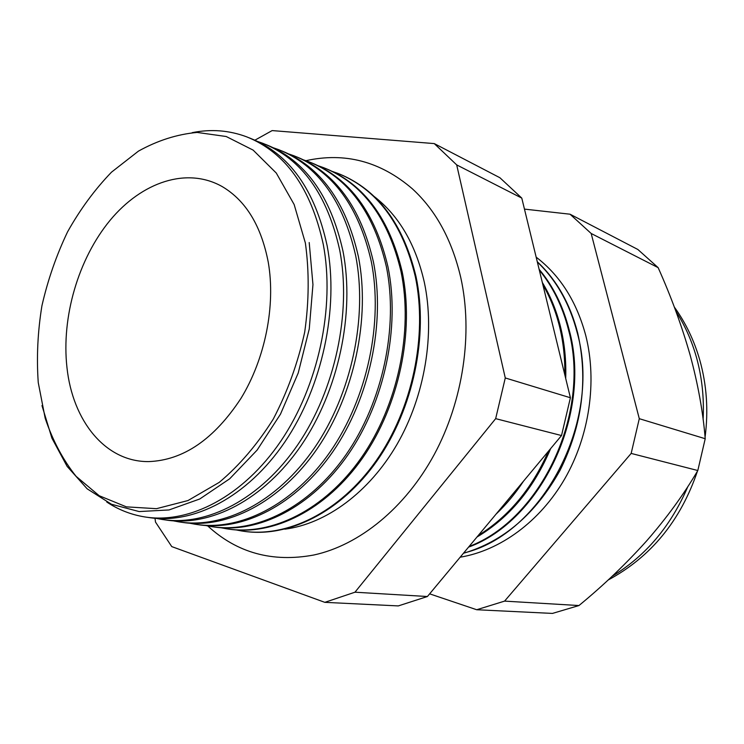 <?xml version="1.0" encoding="UTF-8"?>
<svg xmlns="http://www.w3.org/2000/svg" width="744" height="744" viewBox="0 0 744 744"><rect width="100%" height="100%" fill="white"/><g stroke="black" fill="none" stroke-linecap="round" stroke-linejoin="round"><path stroke-width="1.12" d="M284.859 529.179C326.058 523.832 369.191 492.444 397.129 444.177C424.926 395.854 435.221 333.665 424.35 282.404C415.673 244.339 398.97 215.723 374.241 196.546M207.771 525.962C237.15 552.969 272.499 562.65 313.838 555.005C359.157 545.194 405.136 508.217 434.273 454.463C463.242 400.635 473.119 333.21 460.769 277.568C451.915 239.81 435.752 210.199 412.269 188.725C380.333 161.383 344.881 152.046 305.923 160.695M309.206 242.544L312.954 284.617L309.253 328.96L298.214 373.014L280.479 414.166L257.145 450.064L229.682 478.792L199.745 498.991L169.037 509.947L139.137 511.565L111.47 504.255L87.169 488.827L67.118 466.376L51.922 438.179L41.971 405.582M106.764 502.014C118.296 509.686 130.898 514.643 144.578 516.903C189.376 524.222 243.186 496.555 280.823 441.146C318.376 385.755 335.172 307.198 323.277 244.376C311.038 188.241 285.51 152.399 246.701 136.85C229.115 130.284 210.952 128.889 192.203 132.655M249.324 137.9L250.533 138.384C289.342 153.934 314.879 189.711 327.146 245.725C339.078 308.407 322.338 386.75 284.831 441.973C247.241 497.234 193.459 524.808 148.651 517.499L147.368 517.312M156.696 518.438L161.885 519.414C206.711 526.724 260.391 499.419 297.823 444.68C335.172 389.968 351.735 312.313 339.701 250.096C327.351 194.5 301.757 158.918 262.939 143.36L257.954 141.602M265.552 144.401L266.185 144.652C305.003 160.22 330.606 195.746 342.993 251.239C355.046 313.336 338.529 390.805 301.227 445.386C263.832 499.996 210.18 527.226 165.345 519.917L164.675 519.814M173.464 520.865L178.718 521.851C223.572 529.151 277.121 502.209 314.349 448.121C351.493 394.05 367.834 317.279 355.669 255.657C343.207 200.582 317.558 165.252 278.73 149.684L273.68 147.907M281.353 150.734L281.427 150.762C320.255 166.34 345.913 201.615 358.394 256.606C370.577 318.125 354.284 394.748 317.177 448.706C279.977 502.684 226.455 529.57 181.601 522.269L181.508 522.26M189.785 523.227L195.114 524.232C239.977 531.523 293.387 504.925 330.42 451.469C367.359 398.031 383.476 322.106 371.191 261.07C358.627 206.497 332.931 171.418 294.103 155.849L288.988 154.045M296.503 156.807C335.219 172.441 360.849 207.446 373.395 261.832C385.671 322.738 369.629 398.459 332.782 451.803C295.852 505.157 242.525 531.783 197.672 524.604M205.688 525.534L211.082 526.547C255.936 533.82 309.206 507.557 346.034 454.714C382.779 401.899 398.682 326.802 386.294 266.324C373.637 212.254 347.894 177.425 309.086 161.848L303.905 160.025M311.234 162.703C349.81 178.402 375.394 213.137 387.987 266.919C400.365 327.211 384.574 402.048 347.997 454.789C311.327 507.548 258.205 533.922 213.37 526.882M221.182 527.775L226.632 528.798C271.486 536.071 324.607 510.124 361.231 457.886C397.77 405.657 413.469 331.368 400.979 271.439C388.238 217.853 362.468 183.266 323.668 167.688L318.441 165.847M325.584 168.451C364.021 184.205 389.558 218.68 402.197 271.867C414.659 331.573 399.119 405.554 362.793 457.709C326.384 509.882 273.485 536.015 228.678 529.105M236.285 529.961L241.791 530.993C286.626 538.247 339.589 512.625 376.027 460.964C412.362 409.312 427.856 335.804 415.273 276.424C402.458 223.302 376.659 188.957 337.888 173.389L332.605 171.52M339.58 174.059C377.878 189.86 403.369 224.074 416.045 276.694C428.581 335.823 413.273 408.977 377.208 460.564C341.059 512.16 288.374 538.052 243.595 531.263M506.106 502.051L512.216 494.723M523.506 481.173C515.378 493.551 506.218 504.544 496.025 514.16M478.29 535.447C508.673 516.624 532.044 488.566 548.412 451.273M564.78 374.669C565.059 358.013 563.32 342.026 559.572 326.681C555.777 311.373 550.216 297.395 542.878 284.738M542.339 282.525C550.43 295.824 556.503 310.657 560.567 327.034C564.584 343.449 566.296 360.58 565.7 378.426M550.662 448.576C533.866 488.306 509.305 517.787 476.96 537.038M469.101 546.468C541.111 519.442 591.341 412.855 568.5 329.797C562.604 306.565 552.885 286.673 539.316 270.128M539.121 269.291C553.145 286.031 563.18 306.277 569.216 330.048C592.252 413.627 541.148 520.837 468.562 547.128M463.642 553.024C541.762 534.955 602.24 421.755 577.251 332.847C569.681 303.71 556.382 280.107 537.354 262.046M463.419 553.285C503.446 541.52 535.624 513.918 559.962 470.468C582.329 425.41 588.244 379.589 577.697 332.996C570.053 303.589 556.577 279.828 537.27 261.73M460.164 557.2C500.033 550.588 539.884 521.702 564.724 478.876C589.415 435.975 597.302 381.542 585.835 335.832C576.758 301.757 560.204 275.531 536.164 257.154M38.251 382.565L45.179 418.221C52.629 440.42 62.933 459.792 76.083 476.327L99.203 495.727L126.387 506.859L156.472 508.682L188 500.545L219.229 482.382C239.354 465.493 257.359 444.401 273.262 419.104C287.417 391.939 297.888 362.97 304.687 332.196C309.086 301.264 309.309 271.532 305.375 243L294.14 204.507L276.284 173.045L253.137 150.111L226.213 136.515L197.123 132.432C177.165 134.255 157.607 140.486 138.449 151.125L111.498 172.171C94.823 189.46 80.194 209.334 67.592 231.803C56.358 255.332 47.811 279.995 41.924 305.784C37.693 331.787 36.475 357.38 38.251 382.565M268.286 262.381C261.311 226.102 246.069 200.899 222.558 186.791C187.163 166.47 141.825 181.945 110.066 220.336C78.278 258.893 61.278 317.13 66.969 367.564C72.624 420.909 105.369 462.033 148.707 461.596C183.368 460.303 214.123 439.239 240.963 398.393C265.199 358.748 275.754 305.747 268.286 262.381M429.641 593.842L476.709 609.736L552.457 613.419L578.962 605.542C603.384 585.491 625.974 563.896 646.741 540.776C666.791 517.805 683.82 494.388 697.816 470.524L705.219 438.718C703.061 412.13 698.021 384.211 690.106 354.972C681.727 325.621 671.069 296.503 658.133 267.635L637.868 249.482L570.044 214.207L524.455 209.111M476.709 609.736L504.581 601.115L578.962 605.542M504.581 601.115L631.163 453.422L697.816 470.524M631.163 453.422L639.291 418.686L705.219 438.718M639.291 418.686L591.173 233.486L658.133 267.635M591.173 233.486L570.044 214.207M155.003 518.298L155.505 522.083L171.752 546.598L324.83 602.342L354.962 592.205L495.662 418.649L505.278 377.961L456.695 164.898L434.264 143.592L272.146 130.581L254.904 140.188M324.83 602.342L398.291 605.914L427.409 596.521L354.962 592.205M434.264 143.592L499.903 177.732L521.776 198.09L570.406 397.752L561.515 435.547L427.409 596.521M456.695 164.898L521.776 198.09M505.278 377.961L570.406 397.752M495.662 418.649L561.515 435.547M612.228 576.2C645.699 555.982 670.921 526.073 687.912 486.455M703.108 419.374C704.196 397.947 702.011 377.357 696.533 357.622C691.771 340.706 684.899 325.295 675.933 311.392M608.136 580.013C650.851 557.024 680.63 520.716 697.472 471.11M705.08 437.156C708.511 410.651 706.763 384.992 699.816 360.189C694.199 340.547 685.689 322.822 674.306 307.03"/></g></svg>
